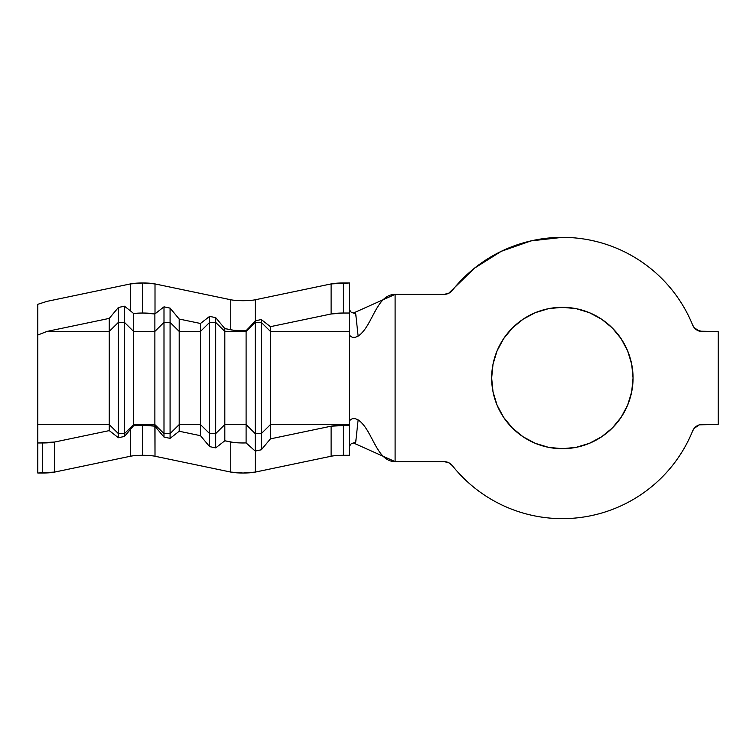 <?xml version="1.0" encoding="UTF-8"?>
<svg xmlns="http://www.w3.org/2000/svg" width="756" height="756" viewBox="0 0 756 756"><rect width="100%" height="100%" fill="white"/><g stroke="black" fill="none" stroke-linecap="round" stroke-linejoin="round"><path stroke-width="1.13" d="M255.122 320.941L255.226 322.396L261.302 322.396L261.302 449.792L270.431 438.867L270.431 331.411L349.489 331.411L349.489 424.589L270.431 424.589L270.431 438.867L331.109 426.186L349.489 425.241L349.489 424.589L270.431 424.589L261.302 433.604L255.226 433.604L255.226 322.396L246.097 331.411L255.226 322.396L255.226 451.067A15.205 2.306 0 0 0 255.358 451.039L261.302 449.792L261.302 433.604L255.226 433.604L246.097 424.589L246.097 442.921L255.226 451.067L255.226 433.604L246.097 424.589L246.097 330.722A15.205 2.306 0 0 1 230.76 329.814L224.815 328.567L215.696 317.643L224.815 328.567L224.815 331.411L215.696 322.396L215.696 317.643L209.61 316.377L215.696 317.643L215.696 322.396L224.815 331.411L246.097 331.411L246.097 330.722L233.784 330.287L224.815 328.567L224.815 424.589L215.696 433.604L215.696 322.396L209.61 322.396L209.61 316.377L200.491 323.483L209.61 316.377L209.61 322.396L215.696 322.396L215.696 447.892L224.815 440.776L224.815 331.411L246.097 331.411L246.097 424.589L224.815 424.589L224.815 440.776L233.784 442.496L241.778 442.969L246.097 442.921L246.097 424.589L224.815 424.589L215.696 433.604L209.61 433.604L209.61 322.396L200.491 331.411L209.61 322.396L209.61 446.616L215.696 447.892L215.696 433.604L209.61 433.604L200.491 424.589L200.491 435.692L209.61 446.616L209.61 433.604L200.491 424.589L200.491 323.483L179.2 319.041L170.081 308.117L179.2 319.041L179.2 331.411L170.081 322.396L170.081 308.117L163.995 306.841L170.081 308.117L170.081 322.396L179.2 331.411L200.491 331.411L200.491 323.483L179.2 319.041L179.2 424.589L170.081 433.604L170.081 322.396L163.995 322.396L163.995 306.841L154.876 313.957L163.995 306.841L163.995 322.396L170.081 322.396L170.081 438.357L179.2 431.241L179.2 331.411L200.491 331.411L200.491 424.589L179.2 424.589L179.2 431.241L200.491 435.692L200.491 424.589L179.2 424.589L170.081 433.604L163.995 433.604L163.995 322.396L154.876 331.411L163.995 322.396L163.995 437.081L170.081 438.357L170.081 433.604L163.995 433.604L154.876 424.589L154.876 426.157L163.995 437.081L163.995 433.604L154.876 424.589L154.876 313.957A15.205 2.306 0 0 0 142.714 313.031L142.714 282.971L155.008 283.925A15.205 2.306 180 0 0 142.714 282.971L130.41 283.925L46.995 301.36L37.8 304.309L37.8 335.05L37.8 304.309L46.995 301.36L130.41 283.925L130.41 310.839L133.585 313.494A15.205 2.306 0 0 1 142.714 313.031L142.714 282.971A15.205 2.306 180 0 0 130.41 283.925L130.41 310.839L133.585 313.494L133.585 331.411L154.876 331.411L154.876 424.589L133.585 424.589L133.585 425.704L142.714 425.241A15.205 2.306 180 0 1 154.876 426.157L155.008 456.246A15.205 2.306 0 0 0 142.714 455.292L142.714 425.241L154.876 426.157L154.876 424.589L133.585 424.589L133.585 331.411L154.876 331.411L154.876 313.957L142.714 313.031L133.585 313.494L133.585 424.589L124.466 433.604L118.38 433.604L109.261 424.589L37.8 424.589L37.8 473.029L42.364 473.029L42.364 442.969L37.8 442.969L54.659 442.024L109.261 430.608L109.261 424.589L37.8 424.589L37.8 335.05L46.995 331.411L109.261 331.411L109.261 430.608L118.38 437.724L118.38 433.604L118.38 437.724L124.466 436.448L124.466 433.604L124.466 436.448L133.585 425.704L133.585 424.589L124.466 433.604L118.38 433.604L109.261 424.589L109.261 318.399L46.995 331.411L109.261 331.411L118.38 322.396L118.38 433.604L118.38 322.396L124.466 322.396L124.466 433.604L124.466 322.396L133.585 331.411L124.466 322.396L118.38 322.396L109.261 331.411L109.261 318.399L118.38 307.475L118.38 322.396L118.38 307.475L124.466 306.208L124.466 322.396L124.466 306.208L130.41 310.839L124.466 306.208L118.38 307.475L109.261 318.399L46.995 331.411L37.8 335.05L37.8 343.356M562.351 448.705A70.705 70.705 0 0 1 491.655 378A70.705 70.705 0 0 1 562.351 307.305L576.148 308.656L589.406 312.682L601.634 319.212L612.351 328.01L621.139 338.726L627.669 350.945L631.695 364.212L633.055 378L631.695 391.797L627.669 405.055L621.139 417.284L612.351 427.99L601.634 436.788L589.406 443.318L576.148 447.344L562.351 448.705L548.563 447.344L535.295 443.318L523.076 436.788L512.36 427.99L503.572 417.284L497.032 405.055L493.016 391.797L491.655 378L493.016 364.212L497.032 350.945L503.572 338.726L512.36 328.01L523.076 319.212L535.295 312.682L548.563 308.656L562.351 307.305A70.705 70.705 0 0 1 633.055 378A70.705 70.705 0 0 1 562.351 448.705M452.353 290.361A10.641 10.641 0 0 1 444.027 294.377L448.648 293.319L452.353 290.361A140.644 140.644 0 0 1 692.628 324.995C687.355 312.039 680.305 300.141 671.489 289.293C662.672 278.444 652.456 269.117 640.861 261.311C629.257 253.506 616.764 247.562 603.392 243.479C590.02 239.397 576.337 237.356 562.351 237.356L531.043 240.89L501.304 251.304L474.626 268.078L448.648 293.319L444.027 294.377L395.104 294.377L395.104 461.623L444.027 461.623L448.648 462.681L452.353 465.639C459.998 475.231 468.758 483.689 478.614 490.994C488.48 498.298 499.111 504.214 510.517 508.741C521.923 513.267 533.727 516.244 545.917 517.68C558.098 519.117 570.27 518.956 582.413 517.208C594.566 515.45 606.284 512.171 617.567 507.352C628.86 502.532 639.33 496.342 648.998 488.782C658.665 481.222 667.198 472.547 674.598 462.748C681.988 452.957 687.998 442.373 692.628 431.005A140.644 140.644 0 0 1 452.353 465.639C459.998 475.231 468.758 483.689 478.614 490.994C488.48 498.298 499.111 504.214 510.517 508.741C521.923 513.267 533.727 516.244 545.917 517.68C558.098 519.117 570.27 518.956 582.413 517.208M230.76 299.754L230.76 329.814L230.778 299.763L155.008 283.925L155.008 313.844L155.008 283.925L230.76 299.754A15.205 2.306 180 0 0 255.358 299.754L331.109 283.925L349.489 282.971L343.413 282.971L343.413 313.031L349.489 313.031L349.489 282.971L349.489 334.039M349.489 309.828L351.247 312.285L355.707 313.712L358.127 336.108L355.197 337.356L352.324 337.289L350.245 336.051L349.489 334.246L350.245 336.051L352.324 337.289L355.197 337.356L358.127 336.108C372.576 326.583 376.063 294.377 395.104 294.377L353.128 313.164L395.104 294.377C376.063 294.377 372.576 326.583 358.127 336.108L355.707 313.712L351.247 312.285L349.489 309.828M444.027 294.377L395.104 294.377L395.104 461.623L353.128 442.836L395.104 461.623C376.063 461.623 372.576 429.417 358.127 419.901L355.197 418.644L352.315 418.711L350.236 419.949L349.489 421.753L350.236 419.949L352.315 418.711L355.197 418.644L358.127 419.901L355.707 442.288L351.247 443.715L349.489 446.172L351.247 443.715L355.707 442.288L358.127 419.901C372.576 429.417 376.063 461.623 395.104 461.623L444.027 461.623L448.648 462.681L452.353 465.639A10.641 10.641 0 0 0 444.027 461.623M617.567 507.352C628.86 502.532 639.33 496.342 648.998 488.782C658.665 481.222 667.198 472.547 674.598 462.748C681.988 452.957 687.998 442.373 692.628 431.005L694.225 428.302L699.376 424.834L718.2 424.371L718.2 331.629L699.376 331.166L694.225 327.698L692.628 324.995L694.225 327.698M702.485 424.371A10.641 10.641 0 0 0 692.628 431.005L694.225 428.302L699.376 424.834L718.2 424.371L718.2 331.629L702.485 331.629L696.541 329.814M562.351 237.356L531.043 240.89M503.572 417.284L497.032 405.055M493.016 391.797L491.655 378L493.016 364.212L497.032 350.945L503.572 338.726L512.36 328.01M612.351 328.01L621.139 338.726L627.669 350.945M349.489 421.961L349.489 455.292L343.366 455.292M331.109 456.246L255.358 472.075L255.358 451.039L261.302 449.792L270.431 438.867L331.109 426.186L331.109 456.246L331.109 426.186A15.205 2.306 180 0 1 343.413 425.241L343.413 455.292L343.413 425.241L349.489 425.241L349.489 455.292L343.413 455.292A15.205 2.306 0 0 0 331.109 456.246L255.358 472.075L243.063 473.029L230.76 472.075L154.989 456.246M130.41 456.246L54.659 472.075L54.659 442.024L109.261 430.608L118.38 437.724L124.466 436.448L130.41 429.332L130.41 456.246L130.41 429.332L133.585 425.704A15.205 2.306 180 0 1 142.714 425.241L142.714 455.292A15.205 2.306 0 0 0 130.41 456.246L54.659 472.075L37.8 473.029L37.8 419.958M255.358 299.754L255.358 320.799L255.358 299.754L331.109 283.925L331.109 313.986A15.205 2.306 0 0 1 343.413 313.031L331.109 313.986L270.431 326.668L270.431 331.411L349.489 331.411L349.489 313.031L343.413 313.031L343.413 282.971A15.205 2.306 180 0 0 331.109 283.925L331.109 313.986L270.431 326.668L270.431 424.589L261.302 433.604L261.302 322.396L270.431 331.411L261.302 322.396L255.226 322.396L255.226 320.827A15.205 2.306 180 0 0 255.358 320.799L261.302 319.552L261.302 322.396L261.302 319.552L270.431 326.668L261.302 319.552L255.358 320.799A15.205 2.306 0 0 1 255.226 320.827L251.361 325.184M702.485 331.629A10.641 10.641 0 0 1 692.628 324.995M251.115 325.458L246.22 330.599M255.358 451.039A15.205 2.306 180 0 1 255.226 451.067L246.097 442.921A15.205 2.306 180 0 1 230.76 442.024L230.76 472.075A15.205 2.306 0 0 0 255.358 472.075L255.358 451.039M209.61 446.616L215.696 447.892L224.815 440.776L230.76 442.024L230.76 472.075L155.008 456.246L155.008 426.327L163.995 437.081L170.081 438.357L179.2 431.241L200.491 435.692L209.61 446.616M42.364 442.969L42.364 473.029A15.205 2.306 0 0 0 54.659 472.075L54.659 442.024A15.205 2.306 180 0 1 42.364 442.969"/></g></svg>
